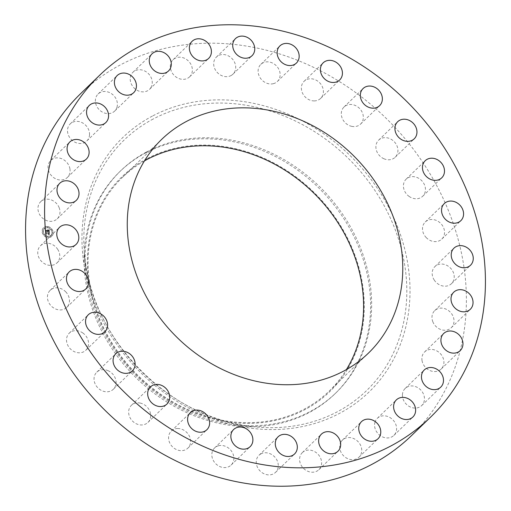 <?xml version="1.0" encoding="UTF-8"?>
<svg xmlns="http://www.w3.org/2000/svg" width="511" height="511" viewBox="0 0 511 511"><rect width="100%" height="100%" fill="white"/><g stroke="black" fill="none" stroke-linecap="round" stroke-linejoin="round"><path stroke-width="0.38" stroke-dasharray="2.56 1.92" d="M57.813 249.509A11.894 10.131 45.9 0 0 40.49 245.753A11.894 10.131 45.9 0 0 39.717 259.096A11.894 10.131 45.9 0 0 57.04 262.846A11.894 10.131 45.9 0 0 57.813 249.509M411.457 435.64A237.909 202.631 45.9 0 0 410.461 145.411A237.909 202.631 45.9 0 0 120.174 65.012A237.909 202.631 45.9 0 0 80.508 93.781M146.619 151.933A154.641 131.71 45.9 0 0 120.832 170.636A154.641 131.71 45.9 0 0 85.484 268.901A154.641 131.71 45.9 0 0 236.593 424.992A154.641 131.71 45.9 0 0 310.164 411.547A154.641 131.71 45.9 0 0 335.951 392.844A154.641 131.71 45.9 0 0 335.305 204.196A154.641 131.71 45.9 0 0 146.619 151.933M145.558 152.961A154.641 131.71 45.9 0 0 119.778 171.664A154.641 131.71 45.9 0 0 120.424 360.312A154.641 131.71 45.9 0 0 309.11 412.575A154.641 131.71 45.9 0 0 334.89 393.872A154.641 131.71 45.9 0 0 334.245 205.224A154.641 131.71 45.9 0 0 145.558 152.961M146.81 158.78A149.436 127.277 45.9 0 0 112.158 344.471A149.436 127.277 45.9 0 0 304.856 409.662A149.436 127.277 45.9 0 0 339.502 223.971A149.436 127.277 45.9 0 0 146.81 158.78M144.428 160.927A148.688 126.645 45.9 0 0 122.41 177.387A148.688 126.645 45.9 0 0 123.03 358.786A148.688 126.645 45.9 0 0 304.46 409.036A148.688 126.645 45.9 0 0 329.25 391.056A148.688 126.645 45.9 0 0 346.42 369.581M426.097 237.455A11.894 10.131 45.9 0 0 441.798 239.103A11.894 10.131 45.9 0 0 440.942 223.658A11.894 10.131 45.9 0 0 425.248 222.01A11.894 10.131 45.9 0 0 426.097 237.455M82.954 333.07A11.894 10.131 45.9 0 0 69.253 333.178A11.894 10.131 45.9 0 0 72.108 350.38A11.894 10.131 45.9 0 0 85.803 350.271A11.894 10.131 45.9 0 0 82.954 333.07M409.017 196.352A11.894 10.131 45.9 0 0 422.712 196.243A11.894 10.131 45.9 0 0 419.863 179.048A11.894 10.131 45.9 0 0 406.162 179.15A11.894 10.131 45.9 0 0 409.017 196.352M108.211 370.743A11.894 10.131 45.9 0 0 96.79 372.174A11.894 10.131 45.9 0 0 101.906 390.698A11.894 10.131 45.9 0 0 113.333 389.267A11.894 10.131 45.9 0 0 108.211 370.743M383.755 158.678A11.894 10.131 45.9 0 0 395.182 157.254A11.894 10.131 45.9 0 0 390.059 138.73A11.894 10.131 45.9 0 0 378.632 140.161A11.894 10.131 45.9 0 0 383.755 158.678M140.378 403.102A11.894 10.131 45.9 0 0 131.384 405.351A11.894 10.131 45.9 0 0 129.475 416.446A11.894 10.131 45.9 0 0 138.935 424.692A11.894 10.131 45.9 0 0 147.928 422.444A11.894 10.131 45.9 0 0 149.844 411.349A11.894 10.131 45.9 0 0 140.378 403.102M351.587 126.326A11.894 10.131 45.9 0 0 360.581 124.077A11.894 10.131 45.9 0 0 362.497 112.982A11.894 10.131 45.9 0 0 353.031 104.729A11.894 10.131 45.9 0 0 344.037 106.984A11.894 10.131 45.9 0 0 342.127 118.073A11.894 10.131 45.9 0 0 351.587 126.326M177.847 428.518A11.894 10.131 45.9 0 0 171.313 431.048A11.894 10.131 45.9 0 0 169.939 443.331A11.894 10.131 45.9 0 0 181.328 450.67A11.894 10.131 45.9 0 0 187.863 448.141A11.894 10.131 45.9 0 0 189.236 435.857A11.894 10.131 45.9 0 0 177.847 428.518M314.124 100.91A11.894 10.131 45.9 0 0 320.653 98.38A11.894 10.131 45.9 0 0 322.032 86.091A11.894 10.131 45.9 0 0 310.637 78.758A11.894 10.131 45.9 0 0 304.109 81.287A11.894 10.131 45.9 0 0 302.729 93.57A11.894 10.131 45.9 0 0 314.124 100.91M218.727 445.72A11.894 10.131 45.9 0 0 214.569 447.975A11.894 10.131 45.9 0 0 213.854 461.401A11.894 10.131 45.9 0 0 226.961 467.322A11.894 10.131 45.9 0 0 231.119 465.067A11.894 10.131 45.9 0 0 231.841 451.635A11.894 10.131 45.9 0 0 218.727 445.72M273.244 83.708A11.894 10.131 45.9 0 0 277.396 81.453A11.894 10.131 45.9 0 0 278.118 68.02A11.894 10.131 45.9 0 0 265.005 62.106A11.894 10.131 45.9 0 0 260.846 64.36A11.894 10.131 45.9 0 0 260.131 77.787A11.894 10.131 45.9 0 0 273.244 83.708M260.974 453.845A11.894 10.131 45.9 0 0 258.988 455.282A11.894 10.131 45.9 0 0 259.039 469.794A11.894 10.131 45.9 0 0 273.551 473.812A11.894 10.131 45.9 0 0 275.538 472.375A11.894 10.131 45.9 0 0 275.486 457.862A11.894 10.131 45.9 0 0 260.974 453.845M230.998 75.583A11.894 10.131 45.9 0 0 232.978 74.14A11.894 10.131 45.9 0 0 232.927 59.634A11.894 10.131 45.9 0 0 218.414 55.61A11.894 10.131 45.9 0 0 216.428 57.047A11.894 10.131 45.9 0 0 216.479 71.559A11.894 10.131 45.9 0 0 230.998 75.583M302.467 452.484A11.894 10.131 45.9 0 0 302.34 452.605A11.894 10.131 45.9 0 0 303.266 468.127A11.894 10.131 45.9 0 0 318.762 469.82A11.894 10.131 45.9 0 0 318.89 469.698A11.894 10.131 45.9 0 0 317.963 454.183A11.894 10.131 45.9 0 0 302.467 452.484M189.498 76.937A11.894 10.131 45.9 0 0 189.626 76.816A11.894 10.131 45.9 0 0 188.706 61.301A11.894 10.131 45.9 0 0 173.21 59.602A11.894 10.131 45.9 0 0 173.082 59.723A11.894 10.131 45.9 0 0 174.002 75.245A11.894 10.131 45.9 0 0 189.498 76.937M341.131 441.715A11.894 10.131 45.9 0 0 344.337 456.521A11.894 10.131 45.9 0 0 358.997 457.173A11.894 10.131 45.9 0 0 360.319 455.544A11.894 10.131 45.9 0 0 357.112 440.738A11.894 10.131 45.9 0 0 342.453 440.08A11.894 10.131 45.9 0 0 341.131 441.715M150.834 87.713A11.894 10.131 45.9 0 0 147.628 72.907A11.894 10.131 45.9 0 0 132.969 72.249A11.894 10.131 45.9 0 0 131.646 73.884A11.894 10.131 45.9 0 0 134.859 88.69A11.894 10.131 45.9 0 0 149.519 89.342A11.894 10.131 45.9 0 0 150.834 87.713M375.023 422.06A11.894 10.131 45.9 0 0 380.241 435.589A11.894 10.131 45.9 0 0 393.86 435.423A11.894 10.131 45.9 0 0 396.146 431.693A11.894 10.131 45.9 0 0 390.921 418.164A11.894 10.131 45.9 0 0 377.31 418.33A11.894 10.131 45.9 0 0 375.023 422.06M116.942 107.361A11.894 10.131 45.9 0 0 111.724 93.832A11.894 10.131 45.9 0 0 98.112 93.998A11.894 10.131 45.9 0 0 95.825 97.729A11.894 10.131 45.9 0 0 101.044 111.257A11.894 10.131 45.9 0 0 114.656 111.091A11.894 10.131 45.9 0 0 116.942 107.361M402.444 394.524A11.894 10.131 45.9 0 0 409.215 406.424A11.894 10.131 45.9 0 0 421.716 405.549A11.894 10.131 45.9 0 0 424.437 399.474A11.894 10.131 45.9 0 0 417.666 387.574A11.894 10.131 45.9 0 0 405.166 388.456A11.894 10.131 45.9 0 0 402.444 394.524M89.521 134.904A11.894 10.131 45.9 0 0 82.75 123.004A11.894 10.131 45.9 0 0 70.25 123.879A11.894 10.131 45.9 0 0 67.529 129.947A11.894 10.131 45.9 0 0 74.299 141.847A11.894 10.131 45.9 0 0 86.8 140.972A11.894 10.131 45.9 0 0 89.521 134.904M422.022 360.472A11.894 10.131 45.9 0 0 429.84 370.501A11.894 10.131 45.9 0 0 441.178 369.031A11.894 10.131 45.9 0 0 443.784 360.498A11.894 10.131 45.9 0 0 435.966 350.469A11.894 10.131 45.9 0 0 424.628 351.938A11.894 10.131 45.9 0 0 422.022 360.472M69.943 168.949A11.894 10.131 45.9 0 0 62.125 158.921A11.894 10.131 45.9 0 0 50.793 160.39A11.894 10.131 45.9 0 0 48.181 168.93A11.894 10.131 45.9 0 0 56.006 178.959A11.894 10.131 45.9 0 0 67.337 177.483A11.894 10.131 45.9 0 0 69.943 168.949M432.772 321.623A11.894 10.131 45.9 0 0 451.264 327.717A11.894 10.131 45.9 0 0 453.212 316.718A11.894 10.131 45.9 0 0 434.72 310.624A11.894 10.131 45.9 0 0 432.772 321.623M59.199 207.798A11.894 10.131 45.9 0 0 40.701 201.711A11.894 10.131 45.9 0 0 38.753 212.71A11.894 10.131 45.9 0 0 57.251 218.804A11.894 10.131 45.9 0 0 59.199 207.798M434.152 279.919A11.894 10.131 45.9 0 0 451.475 283.669A11.894 10.131 45.9 0 0 452.248 270.325A11.894 10.131 45.9 0 0 434.925 266.576A11.894 10.131 45.9 0 0 434.152 279.919M65.868 291.973A11.894 10.131 45.9 0 0 50.174 290.325A11.894 10.131 45.9 0 0 51.023 305.77A11.894 10.131 45.9 0 0 66.717 307.418A11.894 10.131 45.9 0 0 65.868 291.973M47.651 226.609A5.947 5.065 45.9 0 0 43.486 227.797A5.947 5.065 45.9 0 0 42.598 233.508A5.947 5.065 45.9 0 0 47.6 237.538A5.947 5.065 45.9 0 0 51.758 236.344A5.947 5.065 45.9 0 0 52.652 230.633A5.947 5.065 45.9 0 0 47.651 226.609M47.644 227.765A4.688 3.992 45.9 0 0 44.368 228.704A4.688 3.992 45.9 0 0 43.665 233.208A4.688 3.992 45.9 0 0 47.606 236.376A4.688 3.992 45.9 0 0 50.883 235.437A4.688 3.992 45.9 0 0 51.585 230.94A4.688 3.992 45.9 0 0 47.644 227.765M49.235 232.352L48.539 232.569L49.05 233.489L46.182 232.767L46.175 233.859L48.852 233.961L48.468 234.6L49.03 233.993L48.488 234.728L49.235 235.201L49.305 232.288L48.609 232.505L49.12 233.425L46.246 232.703L46.239 233.789L48.922 233.897L48.583 234.536L49.101 233.929L48.558 234.664L49.299 235.137L49.305 232.288M48.762 232.786L48.852 233.297L45.984 232.441L46.041 233.731L46.047 232.588L48.922 233.38L48.947 232.722M49.209 229.688L48.558 229.918L49.075 231.291L47.951 231.106L48.947 231.125L48.756 230.122L48.884 231.055L47.951 230.902L48.36 230.225L47.351 230.059L47.747 231.074L46.22 230.512L46.22 231.687L46.533 231.349L47.568 231.521L47.478 231.873L47.747 231.547L47.606 232L47.951 231.585L49.273 232.122L49.286 229.643L48.628 229.854L49.145 231.228L48.015 231.042L49.011 231.055L48.775 230.027L48.947 230.985L48.021 230.831L48.43 230.161L47.421 229.995L47.817 231.004L46.29 230.448L46.284 231.624L46.597 231.285L47.632 231.457L47.542 231.809L47.81 231.483L47.67 231.937L48.015 231.515L49.343 232.058L49.35 229.58M47.236 229.867L48.315 230.103L47.306 229.797M47.549 230.831L45.996 230.154L46.054 231.611L46.06 230.301L47.612 230.902L47.549 230.346L47.549 230.831L46.06 230.091L46.118 231.547L46.124 230.237L47.676 230.838L47.619 230.276L47.612 230.768M52.55 232.55L52.55 233.214L52.55 232.55M47.651 226.858L47.644 227.523L47.651 226.858M51.126 228.864L51.119 229.522L51.126 228.864M42.7 230.934L42.694 231.592L42.7 230.934M44.157 227.714L44.157 228.379L44.157 227.714M47.6 237.289L47.6 236.625L47.6 237.289M51.087 236.433L51.094 235.769L51.087 236.433M44.125 235.284L44.125 234.619L44.125 235.284M48.801 232.869L48.922 233.227L46.501 232.831L46.047 232.377L46.111 233.668L46.111 232.518L48.992 233.316L48.832 232.716M47.715 226.545A5.947 5.065 -134.1 0 1 52.716 230.57A5.947 5.065 -134.1 0 1 51.828 236.28A5.947 5.065 -134.1 0 1 47.664 237.474A5.947 5.065 -134.1 0 1 42.662 233.444A5.947 5.065 -134.1 0 1 43.556 227.734A5.947 5.065 -134.1 0 1 47.715 226.545M47.67 236.312A4.688 3.992 -134.1 0 1 43.729 233.137A4.688 3.992 -134.1 0 1 44.431 228.641A4.688 3.992 -134.1 0 1 47.715 227.702A4.688 3.992 -134.1 0 1 51.649 230.876A4.688 3.992 -134.1 0 1 50.953 235.373A4.688 3.992 -134.1 0 1 47.67 236.312M52.614 233.15L52.62 232.486L52.614 233.15M47.715 227.452L47.715 226.795L47.715 227.452M51.189 229.458L51.189 228.794L51.189 229.458M42.764 231.528L42.764 230.863L42.764 231.528M44.221 228.315L44.227 227.65L44.221 228.315M47.67 236.561L47.664 237.225L47.67 236.561M51.157 235.705L51.157 236.363L51.157 235.705M44.195 234.555L44.189 235.22L44.195 234.555M153.134 119.037A174.321 148.471 45.9 0 0 84.219 250.888A174.321 148.471 45.9 0 0 254.555 426.838A174.321 148.471 45.9 0 0 337.496 411.687A174.321 148.471 45.9 0 0 377.916 195.081A174.321 148.471 45.9 0 0 153.134 119.037M152.361 116.099A177.042 150.79 45.9 0 0 111.309 336.091A177.042 150.79 45.9 0 0 339.604 413.329A177.042 150.79 45.9 0 0 380.657 193.337A177.042 150.79 45.9 0 0 152.361 116.099M40.49 245.753L59.525 227.331M57.04 262.846L76.075 244.424M85.484 268.901L84.219 250.888C88.026 336.168 169.409 420.266 254.555 426.838L236.593 424.992M119.778 171.664L120.832 170.636M334.89 393.872L335.951 392.844M329.25 391.056L368.437 353.12M122.41 177.387L161.597 139.458M441.798 239.103L460.826 220.675M425.248 222.01L444.283 203.582M69.253 333.178L88.288 314.757M85.803 350.271L104.838 331.85M422.712 196.243L441.747 177.822M406.162 179.15L425.197 160.729M96.79 372.174L115.818 353.746M113.333 389.267L132.368 370.839M395.182 157.254L414.21 138.826M378.632 140.161L397.667 121.733M131.384 405.351L150.419 386.923M147.928 422.444L166.963 404.016M360.581 124.077L379.616 105.649M344.037 106.984L363.072 88.556M171.313 431.048L190.348 412.62M187.863 448.141L206.891 429.713M320.653 98.38L339.687 79.952M304.109 81.287L323.137 62.859M214.569 447.975L233.604 429.547M231.119 465.067L250.154 446.64M277.396 81.453L296.431 63.025M260.846 64.36L279.881 45.933M258.988 455.282L278.022 436.86M275.538 472.375L294.572 453.953M232.978 74.14L252.012 55.718M216.428 57.047L235.462 38.625M302.34 452.605L321.374 434.184M318.89 469.698L337.918 451.277M189.626 76.816L208.66 58.395M173.082 59.723L192.11 41.302M358.997 457.173L378.031 438.751M342.453 440.08L361.481 421.658M132.969 72.249L152.003 53.827M149.519 89.342L168.547 70.92M393.86 435.423L412.888 417.002M377.31 418.33L396.344 399.909M98.112 93.998L117.14 75.577M114.656 111.091L133.69 92.67M421.716 405.549L440.75 387.121M405.166 388.456L424.2 370.028M70.25 123.879L89.284 105.451M86.8 140.972L105.834 122.544M441.178 369.031L460.207 350.61M424.628 351.938L443.663 333.517M50.793 160.39L69.822 141.969M67.337 177.483L86.372 159.062M451.264 327.717L470.299 309.289M434.72 310.624L453.749 292.196M40.701 201.711L59.736 183.283M57.251 218.804L76.28 200.376M451.475 283.669L470.51 265.247M434.925 266.576L453.96 248.154M50.174 290.325L69.202 271.897M66.717 307.418L85.752 288.99"/><path stroke-width="0.77" d="M76.848 231.081A11.894 10.131 45.9 0 0 59.525 227.331A11.894 10.131 45.9 0 0 58.752 240.675A11.894 10.131 45.9 0 0 76.075 244.424A11.894 10.131 45.9 0 0 76.848 231.081M390.826 445.988A237.909 202.631 45.9 0 0 430.492 417.219A237.909 202.631 45.9 0 0 429.495 126.99A237.909 202.631 45.9 0 0 139.209 46.584A237.909 202.631 45.9 0 0 99.543 75.36A237.909 202.631 45.9 0 0 100.539 365.589A237.909 202.631 45.9 0 0 390.826 445.988M99.543 75.36L80.508 93.781A237.909 202.631 45.9 0 0 81.505 384.01A237.909 202.631 45.9 0 0 371.791 464.416A237.909 202.631 45.9 0 0 411.457 435.64L430.492 417.219M346.42 369.581A148.688 126.645 45.9 0 0 318.098 197.463A148.688 126.645 45.9 0 0 147.2 159.406A148.688 126.645 45.9 0 0 144.428 160.927M343.648 371.101A148.688 126.645 45.9 0 0 368.437 353.12A148.688 126.645 45.9 0 0 367.818 171.728A148.688 126.645 45.9 0 0 186.387 121.471A148.688 126.645 45.9 0 0 161.597 139.458A148.688 126.645 45.9 0 0 162.217 320.851A148.688 126.645 45.9 0 0 343.648 371.101M84.903 273.545A11.894 10.131 45.9 0 0 69.202 271.897A11.894 10.131 45.9 0 0 70.058 287.342A11.894 10.131 45.9 0 0 85.752 288.99A11.894 10.131 45.9 0 0 84.903 273.545M101.983 314.648A11.894 10.131 45.9 0 0 88.288 314.757A11.894 10.131 45.9 0 0 91.137 331.952A11.894 10.131 45.9 0 0 104.838 331.85A11.894 10.131 45.9 0 0 101.983 314.648M127.245 352.322A11.894 10.131 45.9 0 0 115.818 353.746A11.894 10.131 45.9 0 0 120.941 372.27A11.894 10.131 45.9 0 0 132.368 370.839A11.894 10.131 45.9 0 0 127.245 352.322M159.413 384.674A11.894 10.131 45.9 0 0 150.419 386.923A11.894 10.131 45.9 0 0 148.503 398.018A11.894 10.131 45.9 0 0 157.969 406.271A11.894 10.131 45.9 0 0 166.963 404.016A11.894 10.131 45.9 0 0 168.873 392.927A11.894 10.131 45.9 0 0 159.413 384.674M196.876 410.09A11.894 10.131 45.9 0 0 190.348 412.62A11.894 10.131 45.9 0 0 188.968 424.909A11.894 10.131 45.9 0 0 200.363 432.242A11.894 10.131 45.9 0 0 206.891 429.713A11.894 10.131 45.9 0 0 208.271 417.43A11.894 10.131 45.9 0 0 196.876 410.09M237.756 427.292A11.894 10.131 45.9 0 0 233.604 429.547A11.894 10.131 45.9 0 0 232.882 442.98A11.894 10.131 45.9 0 0 245.995 448.894A11.894 10.131 45.9 0 0 250.154 446.64A11.894 10.131 45.9 0 0 250.869 433.213A11.894 10.131 45.9 0 0 237.756 427.292M280.002 435.417A11.894 10.131 45.9 0 0 278.022 436.86A11.894 10.131 45.9 0 0 278.073 451.366A11.894 10.131 45.9 0 0 292.586 455.39A11.894 10.131 45.9 0 0 294.572 453.953A11.894 10.131 45.9 0 0 294.521 439.441A11.894 10.131 45.9 0 0 280.002 435.417M321.502 434.063A11.894 10.131 45.9 0 0 321.374 434.184A11.894 10.131 45.9 0 0 322.294 449.699A11.894 10.131 45.9 0 0 337.79 451.398A11.894 10.131 45.9 0 0 337.918 451.277A11.894 10.131 45.9 0 0 336.998 435.755A11.894 10.131 45.9 0 0 321.502 434.063M360.166 423.287A11.894 10.131 45.9 0 0 363.372 438.093A11.894 10.131 45.9 0 0 378.031 438.751A11.894 10.131 45.9 0 0 379.354 437.116A11.894 10.131 45.9 0 0 376.141 422.31A11.894 10.131 45.9 0 0 361.481 421.658A11.894 10.131 45.9 0 0 360.166 423.287M394.058 403.639A11.894 10.131 45.9 0 0 399.276 417.168A11.894 10.131 45.9 0 0 412.888 417.002A11.894 10.131 45.9 0 0 415.175 413.271A11.894 10.131 45.9 0 0 409.956 399.743A11.894 10.131 45.9 0 0 396.344 399.909A11.894 10.131 45.9 0 0 394.058 403.639M421.479 376.096A11.894 10.131 45.9 0 0 428.25 387.996A11.894 10.131 45.9 0 0 440.75 387.121A11.894 10.131 45.9 0 0 443.471 381.053A11.894 10.131 45.9 0 0 436.701 369.153A11.894 10.131 45.9 0 0 424.2 370.028A11.894 10.131 45.9 0 0 421.479 376.096M441.057 342.051A11.894 10.131 45.9 0 0 448.875 352.079A11.894 10.131 45.9 0 0 460.207 350.61A11.894 10.131 45.9 0 0 462.819 342.07A11.894 10.131 45.9 0 0 454.994 332.041A11.894 10.131 45.9 0 0 443.663 333.517A11.894 10.131 45.9 0 0 441.057 342.051M451.801 303.202A11.894 10.131 45.9 0 0 470.299 309.289A11.894 10.131 45.9 0 0 472.247 298.29A11.894 10.131 45.9 0 0 453.749 292.196A11.894 10.131 45.9 0 0 451.801 303.202M453.187 261.491A11.894 10.131 45.9 0 0 470.51 265.247A11.894 10.131 45.9 0 0 471.283 251.904A11.894 10.131 45.9 0 0 453.96 248.154A11.894 10.131 45.9 0 0 453.187 261.491M445.132 219.027A11.894 10.131 45.9 0 0 460.826 220.675A11.894 10.131 45.9 0 0 459.977 205.23A11.894 10.131 45.9 0 0 444.283 203.582A11.894 10.131 45.9 0 0 445.132 219.027M428.046 177.93A11.894 10.131 45.9 0 0 441.747 177.822A11.894 10.131 45.9 0 0 438.892 160.62A11.894 10.131 45.9 0 0 425.197 160.729A11.894 10.131 45.9 0 0 428.046 177.93M402.789 140.257A11.894 10.131 45.9 0 0 414.21 138.826A11.894 10.131 45.9 0 0 409.094 120.302A11.894 10.131 45.9 0 0 397.667 121.733A11.894 10.131 45.9 0 0 402.789 140.257M370.622 107.898A11.894 10.131 45.9 0 0 379.616 105.649A11.894 10.131 45.9 0 0 381.525 94.554A11.894 10.131 45.9 0 0 372.065 86.308A11.894 10.131 45.9 0 0 363.072 88.556A11.894 10.131 45.9 0 0 361.156 99.651A11.894 10.131 45.9 0 0 370.622 107.898M333.153 82.482A11.894 10.131 45.9 0 0 339.687 79.952A11.894 10.131 45.9 0 0 341.061 67.669A11.894 10.131 45.9 0 0 329.672 60.33A11.894 10.131 45.9 0 0 323.137 62.859A11.894 10.131 45.9 0 0 321.764 75.143A11.894 10.131 45.9 0 0 333.153 82.482M292.273 65.28A11.894 10.131 45.9 0 0 296.431 63.025A11.894 10.131 45.9 0 0 297.147 49.599A11.894 10.131 45.9 0 0 284.039 43.678A11.894 10.131 45.9 0 0 279.881 45.933A11.894 10.131 45.9 0 0 279.159 59.365A11.894 10.131 45.9 0 0 292.273 65.28M250.026 57.155A11.894 10.131 45.9 0 0 252.012 55.718A11.894 10.131 45.9 0 0 251.961 41.206A11.894 10.131 45.9 0 0 237.449 37.188A11.894 10.131 45.9 0 0 235.462 38.625A11.894 10.131 45.9 0 0 235.514 53.138A11.894 10.131 45.9 0 0 250.026 57.155M208.533 58.516A11.894 10.131 45.9 0 0 208.66 58.395A11.894 10.131 45.9 0 0 207.734 42.873A11.894 10.131 45.9 0 0 192.238 41.18A11.894 10.131 45.9 0 0 192.11 41.302A11.894 10.131 45.9 0 0 193.037 56.817A11.894 10.131 45.9 0 0 208.533 58.516M169.869 69.285A11.894 10.131 45.9 0 0 166.663 54.479A11.894 10.131 45.9 0 0 152.003 53.827A11.894 10.131 45.9 0 0 150.681 55.456A11.894 10.131 45.9 0 0 153.888 70.263A11.894 10.131 45.9 0 0 168.547 70.92A11.894 10.131 45.9 0 0 169.869 69.285M135.977 88.94A11.894 10.131 45.9 0 0 130.759 75.411A11.894 10.131 45.9 0 0 117.14 75.577A11.894 10.131 45.9 0 0 114.854 79.307A11.894 10.131 45.9 0 0 120.079 92.836A11.894 10.131 45.9 0 0 133.69 92.67A11.894 10.131 45.9 0 0 135.977 88.94M108.556 116.476A11.894 10.131 45.9 0 0 101.785 104.576A11.894 10.131 45.9 0 0 89.284 105.451A11.894 10.131 45.9 0 0 86.563 111.526A11.894 10.131 45.9 0 0 93.334 123.426A11.894 10.131 45.9 0 0 105.834 122.544A11.894 10.131 45.9 0 0 108.556 116.476M88.978 150.528A11.894 10.131 45.9 0 0 81.16 140.499A11.894 10.131 45.9 0 0 69.822 141.969A11.894 10.131 45.9 0 0 67.216 150.502A11.894 10.131 45.9 0 0 75.034 160.531A11.894 10.131 45.9 0 0 86.372 159.062A11.894 10.131 45.9 0 0 88.978 150.528M78.228 189.377A11.894 10.131 45.9 0 0 59.736 183.283A11.894 10.131 45.9 0 0 57.788 194.282A11.894 10.131 45.9 0 0 76.28 200.376A11.894 10.131 45.9 0 0 78.228 189.377"/></g></svg>
